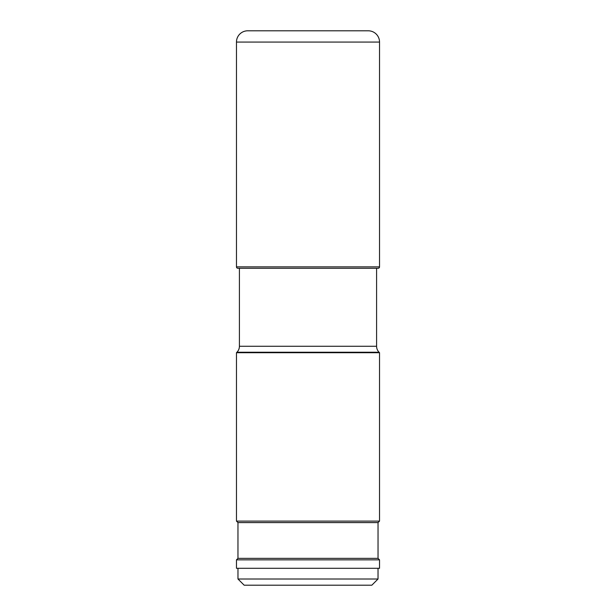 <?xml version="1.0" encoding="UTF-8"?>
<svg xmlns="http://www.w3.org/2000/svg" width="616" height="616" viewBox="0 0 616 616"><rect width="100%" height="100%" fill="white"/><g stroke="black" fill="none" stroke-linecap="round" stroke-linejoin="round"><path stroke-width="0.92" d="M251.035 30.8L364.965 30.8L251.035 30.8M237.876 268.276L239.408 268.276L239.408 346.269A8.447 8.447 0 0 1 236.929 352.244L236.467 352.706L236.467 521.097L379.533 521.097L379.533 352.706L379.071 352.244A8.447 8.447 0 0 1 376.592 346.269L376.592 268.276L378.124 268.276L237.876 268.276A1.409 1.409 0 0 1 236.467 266.867A1.409 1.409 0 0 0 237.876 268.276M236.467 42.065L236.467 266.867L236.467 42.065A11.265 11.265 0 0 1 247.732 30.8A11.265 11.265 0 0 0 236.467 42.065L379.533 42.065L379.533 266.867A1.409 1.409 0 0 1 378.124 268.276M379.533 42.065A11.265 11.265 0 0 0 368.268 30.8L247.732 30.8M371.833 585.2L244.167 585.2L371.833 585.2L378.031 579.002L237.969 579.002L244.167 585.2M237.969 568.298L237.969 579.002M378.031 568.298L378.031 579.002M379.533 568.298L236.467 568.298L236.467 559.852L379.533 559.852L379.533 568.298M237.961 558.358L237.961 522.591L378.039 522.591L378.039 558.358L237.961 558.358L236.467 559.852M236.467 352.706L379.533 352.706M379.533 266.867L236.467 266.867M236.929 352.244L379.071 352.244M376.592 346.269L239.408 346.269M378.039 558.358L379.533 559.852M378.039 522.591L379.533 521.097M237.961 522.591L236.467 521.097"/></g></svg>
